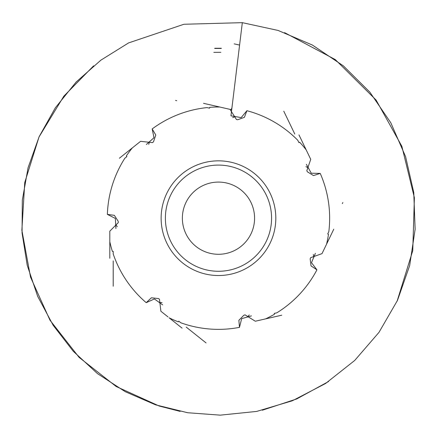 <?xml version="1.0" encoding="UTF-8"?>
<svg xmlns="http://www.w3.org/2000/svg" width="437" height="437" viewBox="0 0 437 437"><rect width="100%" height="100%" fill="white"/><g stroke="black" fill="none" stroke-linecap="round" stroke-linejoin="round"><path stroke-width="0.66" d="M125.277 157.872L124.873 158.194A111.173 111.173 0 0 0 107.365 214.37L114.368 215.343L118.219 221.335L118.312 222.586L109.813 231.168L109.813 241.699A111.173 111.173 0 0 0 112.369 251.373L113.21 251.373L113.21 253.957A111.173 111.173 0 0 0 146.22 302.677L151.349 297.805L158.429 298.531L159.467 299.241L160.876 311.231L168.021 316.929M133.432 147.023L132.34 147.892A111.173 111.173 0 0 0 126.369 155.922L126.899 156.583L124.873 158.194M207.526 107.715L207.018 107.6A111.173 111.173 0 0 0 152.18 128.937L155.785 135.022L153.502 141.768L152.579 142.615L140.577 141.326L132.34 147.892M230.96 115.832L241.169 117.602L246.916 110.708L244.409 117.324L237.712 119.743L236.472 119.552L229.999 109.359L219.729 107.016A111.173 111.173 0 0 0 209.727 107.355L209.542 108.179L207.018 107.6M306.381 164.328L311.264 173.216L320.234 173.413L313.498 175.576L307.435 171.845L306.807 170.758L310.74 159.341L306.168 149.853A111.173 111.173 0 0 0 299.673 142.243L298.864 142.511L297.788 140.282A111.173 111.173 0 0 0 246.916 110.708M299.673 142.243L298.913 142.609L297.788 140.282M328.608 232.091L328.832 231.621A111.173 111.173 0 0 0 320.234 173.413M315.388 253.334L311.483 262.692L316.929 269.826L311.035 265.909L310.166 258.846L310.631 257.677L322.003 253.635L326.576 244.141A111.173 111.173 0 0 0 328.471 234.319L327.712 233.953L328.832 231.621M251.439 315.885L241.666 318.655L239.481 327.357L238.87 320.31L243.857 315.224L245.053 314.858L255.306 321.233L265.581 318.884A111.173 111.173 0 0 0 274.441 314.247L274.25 313.422L276.774 312.848A111.173 111.173 0 0 0 316.929 269.826M169.114 317.797A111.173 111.173 0 0 0 178.263 321.834L178.793 321.173L180.814 322.785A111.173 111.173 0 0 0 239.481 327.357M113.21 253.444L113.21 253.957M109.813 241.989L109.813 258.3M112.369 251.373L113.21 251.483M178.263 321.834L178.875 321.239M274.441 314.247L274.36 313.395M328.471 234.319L327.761 233.855M209.727 107.355L209.432 108.152M126.369 155.922L126.812 156.648M175.554 100.417L176.717 100.685M283.782 111.2L294.789 134.05M342.837 202.544L342.318 203.62M206.051 342.908L186.222 327.1M234.161 43.864L239.591 45.077M146.384 144.467L153.988 137.726L152.18 128.937M229.999 109.359L231.157 109.627L231.932 107.824M162.64 304.857L154.381 298.957L146.22 302.677M218.473 275.529A57.34 57.34 0 0 0 268.132 189.511A57.34 57.34 0 0 0 168.813 189.511A57.34 57.34 0 0 0 218.473 275.529M132.116 148.072L119.361 158.243M219.445 106.95L203.538 103.323M306.042 149.591L298.968 134.891M326.701 243.879L333.781 229.185M265.86 318.824L281.767 315.192M169.338 317.983L182.092 328.149M113.21 286.235L113.21 260.873M115.909 228.562L115.363 218.44L107.365 214.37M218.473 271.279A53.096 53.096 0 0 0 264.456 191.635A53.096 53.096 0 0 0 172.495 191.635A53.096 53.096 0 0 0 218.473 271.279M218.473 254.29A36.107 36.107 0 0 0 249.74 200.13A36.107 36.107 0 0 0 187.205 200.13A36.107 36.107 0 0 0 218.473 254.29M242.065 24.745L239.744 43.82L242.322 22.658L183.944 24.259L128.598 42.908L100.903 60.142L76.153 82.014L55.341 107.797L39.155 136.666L28.066 167.748L22.325 200.141L22.058 232.948L27.22 265.297L37.675 296.346L53.145 325.265L73.258 351.272L97.495 373.63L125.217 391.683L155.605 404.853L187.681 412.736L220.248 415.15L256.688 411.419L292.353 400.773L325.494 383.549L354.729 360.432L378.994 332.349L397.49 300.361L409.655 265.603L415.134 229.256L413.768 192.52L405.58 156.61L390.787 122.742L369.822 92.109L343.356 65.861L312.351 45.022L278.101 30.448L242.322 22.658M230.987 115.576L239.744 43.82M148.711 144.368A8.494 8.412 51.4 0 0 149.334 141.703M232.686 117.619A8.494 8.412 102.9 0 0 235.172 116.433M305.96 166.595A8.494 8.412 154.3 0 0 308.413 167.792M313.356 254.421A8.494 8.412 -154.3 0 0 313.946 257.082M249.303 314.957A8.494 8.412 -102.9 0 0 247.577 317.104M162.034 302.623A8.494 8.412 -51.4 0 0 159.287 302.612M221.286 48.458A169.753 169.753 0 0 0 214.709 48.474M117.269 226.705A8.494 8.412 0 0 0 115.581 224.569M213.813 52.358L220.838 52.309M214.753 48.267L221.308 48.25M284.58 32.633L335.31 59.601L376.099 100.062L401.865 146.313L414.385 197.748L412.752 250.658L397.086 301.235M328.564 381.523L296.75 398.937L262.293 410.223M180.126 411.392L159.215 406.033L116.204 386.526L79.075 357.346L49.955 320.163L30.524 277.118L21.866 230.179L24.751 182.54L39.013 136.989L63.813 96.206L93.622 65.834"/></g></svg>
